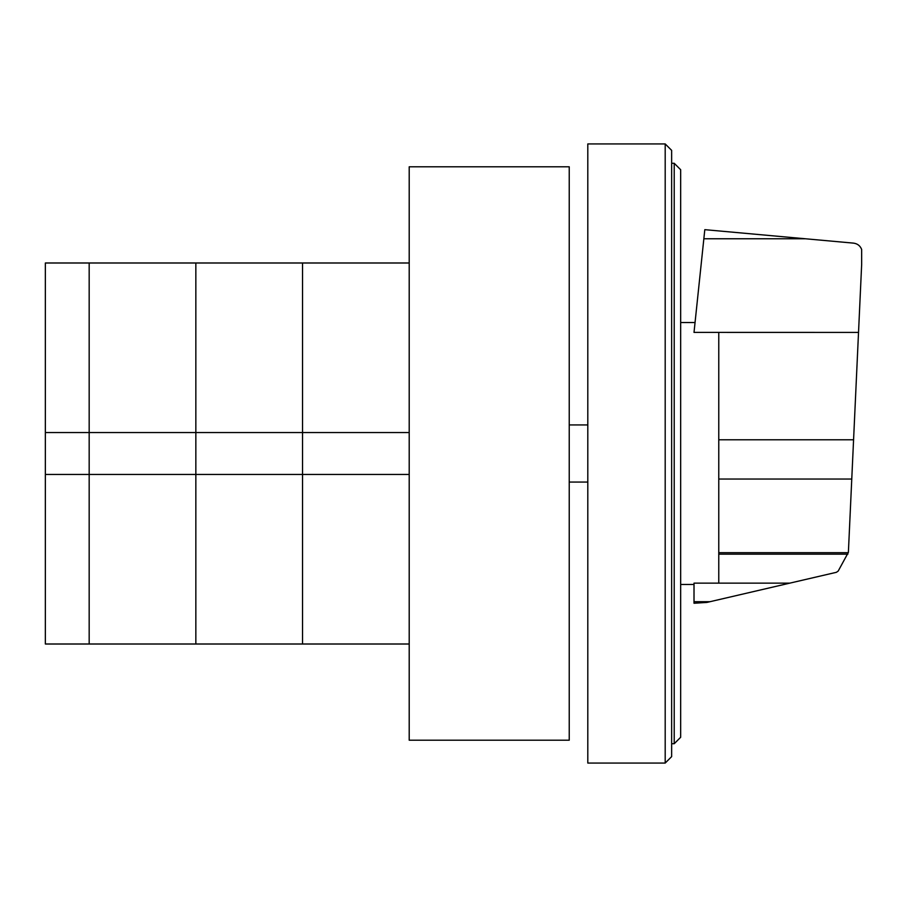 <?xml version="1.0" encoding="UTF-8"?>
<svg xmlns="http://www.w3.org/2000/svg" width="907" height="907" viewBox="0 0 907 907"><rect width="100%" height="100%" fill="white"/><g stroke="black" fill="none" stroke-linecap="round" stroke-linejoin="round"><path stroke-width="1.36" d="M45.35 474.452L45.35 432.548L89.169 432.548L89.169 474.452L45.35 474.452L45.35 644.004L89.169 644.004L89.169 474.452L89.169 644.004L195.844 644.004L195.844 474.452L89.169 474.452L89.169 432.548L195.844 432.548L195.844 474.452L195.844 262.996L409.204 262.996M89.169 432.548L89.169 262.996L89.169 432.548M409.204 474.452L302.53 474.452L302.53 432.548L409.204 432.548M45.35 432.548L45.35 262.996L195.844 262.996L195.844 432.548L302.53 432.548L302.53 262.996L302.53 474.452L195.844 474.452L195.844 644.004L302.53 644.004L302.53 474.452L302.53 644.004L409.204 644.004M680.669 737.266L680.669 169.734L674.218 163.283L674.218 743.717L680.669 737.266M674.218 163.283L671.645 163.283M674.218 743.717L671.645 743.717M665.194 143.93L671.645 150.381L671.645 756.619L665.194 763.07L587.804 763.07L587.804 143.93L665.194 143.93L665.194 763.07M569.233 166.797L569.233 740.203L409.204 740.203L409.204 166.797L569.233 166.797M718.775 332.404L718.775 583.144L789.838 583.133L836.413 572.306L838.193 571.07L848.385 552.352L861.65 264.64L861.65 249.425C860.176 245.763 857.478 243.666 853.566 243.133L704.807 229.664L694.014 332.404L858.521 332.416M718.775 583.144L694.014 583.144L694.014 603.246L706.87 602.429L789.838 583.133M694.014 601.704L709.988 601.704M718.775 554.166L847.852 554.166M587.804 482.07L569.233 482.07M587.804 424.93L569.233 424.93M703.855 238.768L805.461 238.768M718.775 439.793L853.578 439.793M718.775 552.68L848.283 552.68M718.775 479.032L851.764 479.032M680.669 322.529L695.045 322.529M680.669 584.471L694.014 584.471"/></g></svg>
